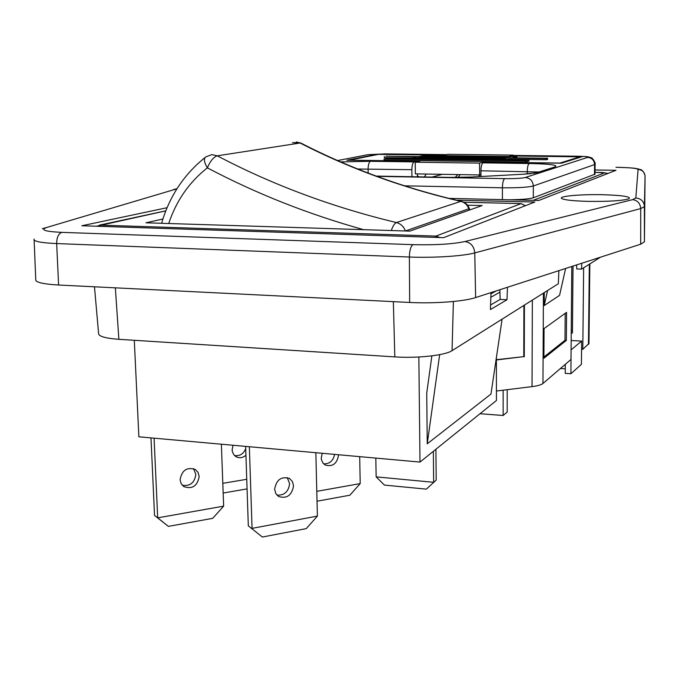 <?xml version="1.0" encoding="UTF-8"?>
<svg xmlns="http://www.w3.org/2000/svg" width="679" height="679" viewBox="0 0 679 679"><rect width="100%" height="100%" fill="white"/><g stroke="black" fill="none" stroke-linecap="round" stroke-linejoin="round"><path stroke-width="1.02" d="M507.442 287.285L507.009 299.745L490.442 309.556L490.993 292.607M507.009 299.745L500.168 299.422L490.586 304.99M499.837 289.746L500.168 299.422M167.076 207.706L81.87 225.751L443.574 237.667L534.84 202.019L456.229 200.178M448.853 198.387L538.812 200.458L616.006 170.302L595.042 169.979M94.474 286.801L98.574 333.279C98.268 336.266 105.033 338.278 118.876 339.313L394.822 356.891C417.475 358.453 445.254 355.355 452.053 350.653L558.342 283.737L558.885 270.649M600.516 257.188L581.53 269.139L581.793 263.24M581.53 269.139L576.734 268.952L576.632 264.912M644.999 176.158L645.016 175.606C644.295 171.812 641.978 169.758 638.082 169.444L635.816 198.022L632.616 199.643L464.971 241.529C452.672 244.134 435.358 245.178 413.019 244.652C410.778 246.146 409.564 250.271 409.378 257.027L409.658 302.452L58.598 285.019C42.582 284.077 34.969 282.201 35.749 279.392L34.12 239.984M409.658 302.452C434.195 303.751 464.088 301.493 475.631 297.572L640.687 244.194L644.422 241.8L645.05 176.328L644.422 206.628L640.713 208.58L640.687 244.194M602.731 194.712C580.74 194.169 557.782 196.248 561.703 198.531C564.504 199.999 573.22 200.95 587.87 201.374C609.148 201.621 622.898 200.738 629.127 198.709C631.037 196.647 622.236 195.314 602.731 194.712M168.375 526.378L212.671 518.34L223.646 506.135L157.698 517.856L154.54 515.454L168.375 526.378L157.698 517.856L154.082 438.167M154.54 515.454L150.984 437.887M223.646 506.135L221.371 444.21M249.363 446.731L252.062 528.372L317.39 516.099L315.845 452.706M262.366 537.038L248.31 525.852L262.366 537.038L306.254 528.618L317.39 516.099M248.31 525.852L245.645 446.4M287.225 477.566L289.619 483.618C288.567 491.715 284.34 495.543 276.913 495.101M293.549 485.884L292.428 481.572L289.56 478.517C281.352 476.089 276.387 479.646 274.647 489.194L275.733 493.421L278.517 496.459C286.767 498.997 291.775 495.475 293.549 485.884M316.787 491.341L360.201 483.592L359.7 456.653M317.025 501.204L349.88 495.212L360.201 483.592M334.611 454.395C333.202 460.888 329.536 464.037 323.637 463.85M322.219 453.283L321.26 457.952L321.49 459.844L323 463.129L325.156 465.022C332.566 467.059 337.03 463.74 338.549 455.083L338.532 454.752M223.162 493.039L247.071 488.897M222.805 483.338L246.749 479.281M233.041 445.263L232.125 449.829L232.362 451.603L233.797 454.718L235.834 456.585C239.22 458.401 242.59 457.977 245.942 455.312M245.722 448.649C243.43 454.022 239.687 456.313 234.484 455.507M467.508 205.202L482.166 205.559L409.81 231.123L145.951 222.797L162.901 218.986M418.85 357.001L419.995 462.068L138.872 436.801L134.298 340.289M419.995 462.068L496.434 400.5L496.391 357.527M199.185 476.531L198.107 472.508L195.425 469.545C187.005 466.762 181.896 470.14 180.096 479.697L181.14 483.635L183.729 486.563C192.199 489.483 197.351 486.139 199.185 476.531M193.515 468.612L195.841 474.366C194.652 482.761 190.137 486.393 182.286 485.281M439.652 354.65L427.244 443.82L490.968 394.041L502.104 319.138M490.841 297.275L499.922 292.148M431.869 355.872L426.735 393.09L427.244 443.82M496.179 290.926L490.951 293.837M469.834 209.921L469.384 208.589L405.414 230.987M391.291 230.537C392.903 225.98 394.592 223.315 396.375 222.551C332.286 207.137 272.585 184.9 217.263 155.822L300.093 143.014L292.488 142.607M469.282 210.108L468.833 208.776C467.347 204.871 464.665 202.401 460.786 201.374L461.508 201.4C465.344 202.461 467.975 204.863 469.384 208.589M207.426 167.679L207.265 167.688C203.989 162.026 203.539 158.411 205.924 156.849L211.831 154.642L217.263 155.822C213.622 157.002 210.337 160.948 207.426 167.679M507.205 389.695L507.196 412.043L503.147 415.489L503.147 390.196M480.019 413.723L503.147 415.489M523.908 305.414L523.772 356.619L496.4 359.717M523.772 356.619L496.4 359.963M524.409 305.1L524.273 356.798M510.956 155.983L581.835 156.756L561.406 163.198L485.765 162.154L483.049 162.858C481.751 163.647 481.046 166.296 480.927 170.802L480.944 176.506M357.782 169.012L411.856 169.699L411.932 176.727M417.441 176.82L417.407 173.892M417.271 161.755L417.271 161.212L346.816 160.236L377.278 154.269L446.035 154.702M411.856 169.699C411.958 165.269 412.739 162.663 414.198 161.899L417.271 161.212M565.191 313.358L564.979 340.315L543.896 357.01M566.345 340.391L543.896 358.249L544.049 328.585L566.575 312.357L566.345 340.391L564.979 340.315M547.571 290.519L544.219 305.542L559.547 295.39L565.624 268.468M544.219 305.542L544.278 292.59M496.425 391.019L532.039 386.623C537.598 385.91 541.248 384.857 542.962 383.474L570.997 359.446L571.803 266.474M583.634 267.815L582.803 349.32L588.973 343.489M571.226 332.956L572.439 333.024L573.025 266.075M582.803 349.32L581.572 349.244M508.961 199.77C521.294 199.634 529.408 198.972 533.295 197.793L594.991 174.189M577.192 156.204L512.985 155.432L510.956 155.898M433.363 451.306L433.643 482.311L376.141 476.862L384.441 485.086L426.353 489.135L436.19 480.104L435.918 449.243M376.141 476.862L375.827 458.104M436.19 480.104L426.353 489.135M400.186 158.894L395.849 158.937M399.778 158.954L399.294 158.793M398.48 158.759L399.294 158.682M398.004 158.75L397.105 158.699M398.48 158.674L398.004 158.648M401.247 158.589L397.656 158.572M399.872 158.462L400.958 158.394M399.125 158.462L397.639 158.453M399.872 158.377L399.125 158.385M399.515 158.979L397.105 158.504M398.98 159.013L397.962 159.047M397.147 159.047L397.962 158.962M396.808 159.039L395.84 158.861M406.594 158.979L407.646 158.759M403.046 158.835L406.594 158.793M406.203 159.064L403.046 158.75M405.346 159.149L406.203 158.878M401.238 159.098L405.346 159.064M403.946 158.521L408.851 158.496L405.77 159.158L401.238 159.005M407.638 158.563L403.946 158.428M412.348 159.056L408.003 159.09M411.932 159.124L411.449 158.954M410.625 158.92L411.449 158.844M410.141 158.911L409.225 158.861M410.625 158.835L410.141 158.81M413.392 158.75L409.785 158.733M411.992 158.623L413.087 158.547M411.245 158.623L409.76 158.614M411.992 158.538L411.245 158.538M411.686 159.141L409.225 158.665M411.16 159.175L410.141 159.209M409.318 159.209L410.141 159.124M408.003 159.022L408.826 159.03M419.299 159.039L415.064 159.005M420.191 158.81L419.181 158.869M419.877 158.911L418.833 158.725M418.289 158.708L418.833 158.623M417.534 158.708L415.064 158.818M418.281 158.614L417.534 158.623M421.269 159.081L424.85 159.234M424.468 159.319L421.269 158.988M423.645 159.395L424.468 159.124M419.503 159.344L423.637 159.302M426.251 158.92L419.495 159.251M424.85 159.039L426.251 158.725M437.191 158.954L431.852 159.506L437.013 158.861L438.116 158.878L437.412 159.582L436.58 159.565L437.191 158.954L437.2 159.573M444.091 159.48L444.516 159.421M439.542 159.506L444.745 159.175M441.35 159.624L440.713 159.531M442.105 159.616L441.35 159.557M442.649 159.599L442.105 159.548M444.091 159.361L443.582 159.54M443.582 159.446L442.649 159.531M440.264 159.599L445.492 159.141L440.272 159.395M439.712 159.54L440.272 159.192M448.955 159.472L449.574 159.463M448.115 159.463L448.955 159.395M447.622 159.455L450.474 159.124M448.115 159.387L447.622 159.37M449.642 159.107L450.474 159.039M448.887 159.107L446.757 159.395M449.642 159.03L448.887 159.039M446.51 159.242L451.297 159.37L444.949 159.684L450.287 159.429M450.313 159.353L449.574 159.395M453.682 159.158L458.707 159.149L451.62 159.709M457.29 159.285L453.682 159.081M457.29 159.209L452.469 159.472M451.501 159.599L453.937 159.794M453.377 159.794L453.937 159.726M453.377 159.718L452.74 159.692M467.398 159.709L463.774 159.93L468.238 159.972M468.807 159.497L468.238 159.641M467.39 159.624L468.807 159.285M473.025 159.429L478.109 159.404L474.528 160.074L476.913 159.48L473.025 159.336M480.511 159.947L480.511 159.438L481.7 160.168M479.238 159.641L480.511 159.438M484.042 159.709L476.514 160.1L479.238 159.421M481.7 160.074L484.042 159.48M487.115 160.236L487.743 160.227M488.277 160.21L487.743 160.142M488.736 160.176L488.277 160.117M484.263 160.108L489.109 160.023M485.027 160.202L490.034 159.743M485.46 160.108L485.969 160.227M485.969 160.134L487.115 160.151M490.892 159.769L489.958 160.032M490.544 159.888L489.432 159.658M490.094 159.998L490.085 159.573M488.303 159.633L489.432 159.557M487.53 159.633L485.12 159.972M488.303 159.54L487.53 159.54M484.263 159.955L485.12 159.743M502.766 160.303L503.648 160.074M499.04 160.108L502.766 160.066M502.435 160.397L499.04 160.015M501.713 160.439L502.435 160.151M497.41 160.38L501.713 160.346M499.685 159.777L504.836 159.752L502.248 160.448L497.41 160.286M503.648 159.828L499.685 159.684M508.834 160.371L504.438 160.354M508.367 160.431L507.85 160.227M508.834 160.176L508.367 160.142M506.984 160.202L507.85 160.117M506.466 160.185L506.016 160.168M506.984 160.108L506.466 160.083M509.734 159.972L506.016 159.998M510.489 160.032L509.717 160.015M509.937 160.023L509.275 159.913M510.489 159.888L509.937 159.837M508.13 159.888L509.275 159.811M507.357 159.888L505.38 160.108M508.13 159.803L507.357 159.803M508.215 160.439L505.38 159.93M507.782 160.465L506.755 160.499M505.889 160.49L506.755 160.414M504.438 160.303L505.303 160.312M516.439 160.244L511.567 160.337M516.804 160.125L515.089 160.617L514.224 160.6L515.887 160.151M515.31 159.998L515.972 159.921M514.733 159.981L515.31 159.896M513.961 159.981L511.567 160.091M514.733 159.888L513.961 159.888M525.521 160.923L525.512 162.103L384.051 160.176L384.034 159.03L388.515 158.105L528.975 159.947L525.521 160.923L384.034 159.03M525.512 162.103L528.975 161.118L528.975 159.947M511.312 156.841L507.917 157.74L423.204 156.671L427.184 155.805L511.312 156.841M427.184 155.805L427.193 156.722M421.727 156.993L506.653 158.071L503.181 158.988L417.661 157.876L421.727 156.993L421.735 157.927M547.597 158.241L546.442 158.58L546.442 159.735L547.597 159.395L547.597 158.241L512.322 157.791L516.914 156.577L424.451 155.432L418.985 156.62L385.893 156.195L417.5 156.934L411.89 158.148L506.356 159.387L511.075 158.131L511.075 159.276L509.522 159.692M546.442 158.58L511.075 158.131M516.914 156.577L516.396 157.851M384.322 156.518L384.339 157.63L412.603 157.995M546.442 159.735L511.075 159.276M579.891 157.367L579.9 156.824L509.785 155.966L513.035 155.432M571.081 349.838L570.92 373.722L581.419 364.317L581.648 341.087L571.158 340.493M570.92 373.722L565.242 373.357L565.31 364.309M560.421 368.502L565.276 368.816M571.132 349.838L581.648 341.087M513.103 155.101L447.758 154.32L443.99 155.16L378.39 154.362L348.836 160.269M572.465 330.087L571.243 331.038M579.9 156.824L559.937 163.079L483.771 162.035L483.771 162.671M415.225 162.213L479.578 163.121L479.612 174.944L415.353 173.858L415.225 162.213L419.928 161.152L348.828 160.176M479.578 163.121L483.771 162.035M480.936 174.571L479.612 174.944M431.937 177.075L442.479 174.316M417.424 175.785L418.892 176.846M424.333 176.939L426.285 174.036M478.254 174.927L480.418 176.532M457.748 174.571L455.244 177.44M457.977 177.423L460.184 174.613M168.715 223.518C176.311 200.721 189.186 182.167 207.358 167.84L207.358 167.84C256.051 193.583 308.139 214.191 363.613 229.672M115.345 287.837L118.876 339.313M393.353 301.637L394.822 356.891M453.394 301.493L452.053 350.653M464.971 241.529C470.802 242.522 474.069 246.316 474.765 252.902L475.631 297.572M413.019 244.652L61.823 232.371C58.436 233.686 56.722 237.421 56.663 243.574L409.378 257.027C433.703 258.02 463.316 256.11 474.765 252.902L640.713 208.58C640.229 203.335 637.53 200.364 632.616 199.643M61.823 232.371C44.899 231.547 39.917 229.892 46.868 227.423L42.259 228.721M58.598 285.019L56.663 243.574C40.808 242.853 33.288 241.351 34.086 239.067M176.93 188.804L46.868 227.423M635.816 198.022C640.636 198.421 643.497 200.959 644.388 205.635L644.43 241.682M638.082 169.444C637.072 168.282 629.705 167.56 615.963 167.289L616.159 167.28C636.681 167.934 635.578 168.375 639.881 169.41C642.181 169.733 643.887 171.795 645.016 175.606L644.422 241.8M98.09 226.285L99.686 225.122L436.003 236.088L521.107 203.607L463.808 202.24M96.35 226.234L165.786 210.872M525.461 205.678L521.107 203.607L525.266 205.754M434.942 237.387L436.003 236.088L439.814 237.548M405.431 230.979C403.733 226.548 400.72 223.739 396.375 222.551L460.786 201.374C403.453 188.075 349.889 168.621 300.093 143.014L301.187 143.227C350.737 168.689 404.047 188.058 461.126 201.315M414.198 161.899L370.573 161.288C369.011 162.043 368.188 164.615 368.094 169.003L368.171 173.077M370.573 161.288L340.773 161.916M449.413 177.397L471.506 177.024L449.413 177.397L376.225 176.099M471.447 177.015L523.611 174.197L536.877 172.678L533.719 173.315M471.506 177.024L523.611 174.197M483.049 162.858L529.238 163.512C549.71 163.953 558.384 165.048 555.252 166.805L536.877 172.678M529.238 163.512C528.058 164.301 527.396 166.983 527.26 171.541L527.26 173.96M538.719 171.982L480.927 170.802M543.421 293.133L542.962 383.474M532.353 300.101L532.039 386.623M588.455 344.474L589.33 264.224M445.517 154.625L385.112 153.895L445.551 154.617M365.718 155.101L337.624 160.541L367.967 154.676L385.112 153.895M376.93 176.362L504.743 178.636C503.326 179.587 502.545 182.634 502.401 187.794L502.409 199.618M404.523 185.825L502.401 187.794C517.602 187.939 527.914 187.336 533.338 185.987L533.295 197.793M504.743 178.636C514.792 178.721 521.642 178.348 525.283 177.499C530.18 178.093 532.871 180.92 533.338 185.987L594.6 164.573L594.481 174.622M525.283 177.499L587.717 157.384C591.927 157.859 594.227 160.261 594.6 164.573L595.11 164.174M594.991 174.265L595.11 164.25C596.103 163.563 592.283 157.205 590.934 157.681C587.641 156.73 590.068 156.671 577.388 156.204L577.167 156.212C585.247 156.365 588.761 156.756 587.717 157.384M577.167 156.212L512.73 155.432M533.27 200.33L604.768 172.805L595.016 172.364M607.73 173.535L604.768 172.805M607.977 173.442L602.18 172.474M176.973 188.728L173.688 189.449M289.56 478.517L289.135 478.271M521.166 203.59L463.765 202.223M165.803 210.829L99.499 225.114M205.041 157.536C183.89 174.52 169.41 196.443 161.585 223.289M300.873 143.065L296.222 141.97M449.464 177.389L376.191 176.09M531.012 173.646L523.56 174.189M588.973 343.667L589.847 263.902M367.636 154.685L385.146 153.887M595.016 172.347L602.214 172.466"/></g></svg>
